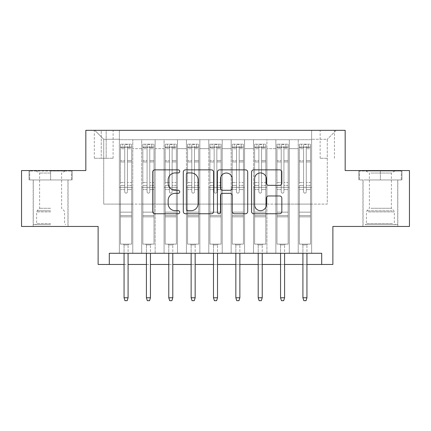 <?xml version="1.0" encoding="UTF-8"?>
<svg xmlns="http://www.w3.org/2000/svg" width="431" height="431" viewBox="0 0 431 431"><rect width="100%" height="100%" fill="white"/><g stroke="black" fill="none" stroke-linecap="round" stroke-linejoin="round"><path stroke-width="0.32" stroke-dasharray="2.15 1.62" d="M179.727 171.393A1.535 1.535 0 0 0 178.192 169.857L154.874 169.857A2.193 2.193 0 0 0 152.682 172.05L152.682 211.551A2.193 2.193 0 0 0 154.874 213.749L178.192 213.749A1.535 1.535 0 0 0 179.727 212.208A1.535 1.535 0 0 0 178.192 210.673L175.175 210.673A7.02 7.02 0 0 1 168.155 203.653L168.155 200.361A7.02 7.02 0 0 1 175.175 193.336L178.192 193.336A1.535 1.535 0 0 0 179.727 191.8A1.535 1.535 0 0 0 178.192 190.265L175.175 190.265A7.02 7.02 0 0 1 168.155 183.245L168.155 179.953A7.02 7.02 0 0 1 175.175 172.928L178.192 172.928A1.535 1.535 0 0 0 179.727 171.393M380.384 179.953L401.961 179.953L380.384 179.953L380.384 170.563L401.961 170.563L358.813 170.563L380.384 170.563L380.384 179.953L359.481 179.953L401.288 179.953L380.384 179.953L380.384 171.01L359.481 171.01L401.288 171.01L380.384 171.01L380.384 179.953M380.384 226.453L362.945 226.453L380.384 226.453M327.285 130.318L320.131 130.318L327.285 130.318M327.285 158.263L320.131 158.263L327.285 158.263M50.616 179.953L29.039 179.953L50.616 179.953L50.616 170.563L72.187 170.563L29.039 170.563L50.616 170.563L50.616 179.953L67.942 179.953L29.712 179.953L71.519 179.953L33.289 179.953L50.616 179.953L50.616 171.01L29.712 171.01L71.519 171.01L50.616 171.01L65.146 171.01L50.616 171.01L50.616 179.953M50.616 226.453L33.176 226.453L50.616 226.453M409.45 170.563L409.45 226.453L332.877 226.453L332.877 264.462L98.123 264.462L98.123 226.453L21.55 226.453L21.55 170.563L85.828 170.563L85.828 130.318L345.172 130.318L345.172 170.563L409.45 170.563M311.635 253.283L311.635 139.709L119.365 139.709L119.365 253.283L132.78 253.283L119.365 253.283L132.78 253.283L119.365 253.283L119.365 139.709L132.78 139.709L132.78 253.283L132.78 139.709L132.78 204.1L141.718 204.1L132.78 204.1L132.78 139.709L119.365 139.709L311.635 139.709L311.635 253.283L298.22 253.283L298.22 139.709L275.867 139.709L275.867 253.283L275.867 139.709L289.282 139.709L289.282 253.283L289.282 139.709L289.282 204.1L289.282 139.709L298.22 139.709L298.22 253.283L311.635 253.283L298.22 253.283L311.635 253.283L311.635 139.261L311.635 204.1L327.285 204.1L327.285 139.261L311.635 139.261L327.285 139.261L327.285 204.1L311.635 204.1L311.635 187.329L311.635 253.283M275.867 253.283L289.282 253.283L275.867 253.283L289.282 253.283L275.867 253.283L275.867 187.329L275.867 204.1L266.924 204.1L266.924 148.652L266.924 204.1L275.867 204.1L275.867 148.652L275.867 204.1L298.22 204.1L289.282 204.1L289.282 187.329L289.282 204.1L275.867 204.1L275.867 187.329L289.282 187.329L289.282 253.283L289.282 187.329L275.867 187.329L275.867 253.283M266.924 253.283L266.924 139.709L253.509 139.709L253.509 253.283L253.509 139.709L266.924 139.709L266.924 253.283L253.509 253.283L266.924 253.283L253.509 253.283L266.924 253.283L266.924 187.329L266.924 253.283M244.566 253.283L244.566 139.709L231.151 139.709L231.151 253.283L231.151 139.709L244.566 139.709L244.566 253.283L231.151 253.283L244.566 253.283L231.151 253.283L244.566 253.283L244.566 148.652L244.566 204.1L253.509 204.1L244.566 204.1L244.566 187.329L244.566 253.283M222.207 253.283L222.207 139.709L208.793 139.709L208.793 253.283L208.793 139.709L222.207 139.709L222.207 253.283L208.793 253.283L222.207 253.283L208.793 253.283L222.207 253.283L222.207 148.652L222.207 204.1L231.151 204.1L222.207 204.1L222.207 187.329L222.207 253.283M199.849 253.283L199.849 139.709L186.434 139.709L186.434 253.283L186.434 139.709L199.849 139.709L199.849 253.283L186.434 253.283L199.849 253.283L186.434 253.283L199.849 253.283L199.849 148.652L199.849 204.1L208.793 204.1L199.849 204.1L199.849 187.329L199.849 253.283M177.491 253.283L177.491 139.709L164.076 139.709L164.076 253.283L164.076 139.709L177.491 139.709L177.491 253.283L164.076 253.283L177.491 253.283L164.076 253.283L177.491 253.283L177.491 148.652L177.491 204.1L186.434 204.1L177.491 204.1L177.491 187.329L177.491 253.283M155.133 253.283L155.133 139.709L141.718 139.709L141.718 253.283L141.718 139.709L155.133 139.709L155.133 253.283L141.718 253.283L155.133 253.283L141.718 253.283L155.133 253.283L155.133 187.329L155.133 253.283M298.22 148.652L298.22 204.1L298.22 139.709L298.22 148.652L289.282 148.652L298.22 148.652M253.509 148.652L253.509 204.1L253.509 139.709L244.566 139.709L244.566 148.652L244.566 139.709L253.509 139.709L253.509 148.652L244.566 148.652L253.509 148.652M231.151 148.652L231.151 204.1L231.151 139.709L222.207 139.709L222.207 148.652L222.207 139.709L231.151 139.709L231.151 148.652L222.207 148.652L231.151 148.652M208.793 148.652L208.793 204.1L208.793 139.709L199.849 139.709L199.849 148.652L199.849 139.709L208.793 139.709L208.793 148.652L199.849 148.652L208.793 148.652M186.434 148.652L186.434 204.1L186.434 139.709L177.491 139.709L177.491 148.652L177.491 139.709L186.434 139.709L186.434 148.652L177.491 148.652L186.434 148.652M155.133 148.652L155.133 204.1L155.133 139.709L155.133 148.652L164.076 148.652L164.076 204.1L155.133 204.1L164.076 204.1L164.076 139.709L155.133 139.709L164.076 139.709L164.076 148.652L155.133 148.652M109.302 264.462L109.302 253.283L109.302 264.462L109.302 253.283L321.698 253.283L109.302 253.283L321.698 253.283L321.698 264.462M101.253 130.318L94.324 130.318L101.253 130.318L101.253 158.263L94.324 158.263L106.171 158.263L101.253 158.263L101.253 130.318M106.171 130.318L113.105 130.318L106.171 130.318L106.171 158.263L113.105 158.263L106.171 158.263L106.171 130.318M311.635 130.318L119.365 130.318L336.228 130.318L311.635 130.318L311.635 139.709L311.635 130.318M119.365 130.318L94.772 130.318L119.365 130.318L119.365 204.1L103.715 204.1L103.715 139.261L119.365 139.261L103.715 139.261L94.772 130.318L103.715 139.261L103.715 204.1L119.365 204.1L119.365 130.318M141.718 148.652L141.718 204.1L141.718 139.709L132.78 139.709L141.718 139.709L141.718 148.652L132.78 148.652L141.718 148.652M275.867 139.709L266.924 139.709L266.924 148.652L266.924 139.709L275.867 139.709L275.867 148.652L275.867 139.709M124.058 264.462L128.082 264.462M146.416 264.462L150.441 264.462M168.774 264.462L172.799 264.462M191.132 264.462L195.157 264.462M213.49 264.462L217.51 264.462M235.843 264.462L239.868 264.462M258.201 264.462L262.226 264.462M280.559 264.462L284.584 264.462M302.918 264.462L306.942 264.462M253.509 204.1L266.924 204.1L253.509 204.1L253.509 187.329L253.509 204.1M231.151 204.1L244.566 204.1L231.151 204.1L231.151 187.329L231.151 204.1M208.793 204.1L222.207 204.1L208.793 204.1L208.793 187.329L208.793 204.1M186.434 204.1L199.849 204.1L186.434 204.1L186.434 187.329L186.434 204.1M164.076 204.1L177.491 204.1L164.076 204.1L164.076 187.329L164.076 204.1M141.718 204.1L155.133 204.1L155.133 187.329L155.133 204.1L141.718 204.1L141.718 187.329L155.133 187.329L141.718 187.329L141.718 253.283L141.718 204.1M119.365 204.1L132.78 204.1L132.78 187.329L132.78 253.283L132.78 187.329L132.78 204.1L119.365 204.1L119.365 187.329L132.78 187.329L119.365 187.329L119.365 253.283L119.365 204.1M298.22 204.1L311.635 204.1L298.22 204.1L298.22 187.329L298.22 204.1M119.365 187.329L132.78 187.329L119.365 187.329M141.718 187.329L155.133 187.329L141.718 187.329M164.076 187.329L177.491 187.329L164.076 187.329L164.076 253.283L164.076 187.329L177.491 187.329L164.076 187.329M186.434 187.329L199.849 187.329L186.434 187.329L186.434 253.283L186.434 187.329L199.849 187.329L186.434 187.329M208.793 187.329L222.207 187.329L208.793 187.329L208.793 253.283L208.793 187.329L222.207 187.329L208.793 187.329M231.151 187.329L244.566 187.329L231.151 187.329L231.151 253.283L231.151 187.329L244.566 187.329L231.151 187.329M253.509 187.329L266.924 187.329L253.509 187.329L253.509 253.283L253.509 187.329L266.924 187.329L253.509 187.329M275.867 187.329L289.282 187.329L275.867 187.329M298.22 187.329L311.635 187.329L298.22 187.329L298.22 253.283L298.22 187.329L311.635 187.329L298.22 187.329M336.228 130.318L327.285 139.261L336.228 130.318M29.039 179.953L29.039 170.563L29.039 179.953M72.187 179.953L72.187 170.563L72.187 179.953M401.961 179.953L401.961 170.563L401.961 179.953M358.813 179.953L358.813 170.563L358.813 179.953M213.582 211.551L213.582 172.05A2.193 2.193 0 0 0 211.384 169.857L185.492 169.857A2.193 2.193 0 0 0 183.294 172.05L183.294 211.551A2.193 2.193 0 0 0 185.492 213.749L211.384 213.749A2.193 2.193 0 0 0 213.582 211.551M187.905 172.928A1.535 1.535 0 0 0 186.37 174.463L186.37 209.137A1.535 1.535 0 0 0 187.905 210.673L191.084 210.673A7.02 7.02 0 0 0 198.109 203.653L198.109 179.953A7.02 7.02 0 0 0 191.084 172.928L187.905 172.928M219.616 169.857L245.508 169.857A2.193 2.193 0 0 1 247.706 172.05L247.706 211.551A2.193 2.193 0 0 1 245.508 213.749L234.426 213.749A2.193 2.193 0 0 1 232.234 211.551L232.234 195.534A2.193 2.193 0 0 0 230.041 193.336L222.687 193.336A2.193 2.193 0 0 0 220.494 195.534L220.494 212.208A1.535 1.535 0 0 1 218.959 213.749A1.535 1.535 0 0 1 217.418 212.208L217.418 172.05A2.193 2.193 0 0 1 219.616 169.857M232.234 178.908A5.872 5.872 0 0 0 226.361 173.036A5.872 5.872 0 0 0 220.494 178.908L220.494 188.072A2.193 2.193 0 0 0 222.687 190.265L230.041 190.265A2.193 2.193 0 0 0 232.234 188.072L232.234 178.908M268.551 185.33L279.633 185.33A2.193 2.193 0 0 0 281.831 183.132L281.831 172.05A2.193 2.193 0 0 0 279.633 169.857L253.74 169.857A2.193 2.193 0 0 0 251.542 172.05L251.542 211.551A2.193 2.193 0 0 0 253.74 213.749L279.633 213.749A2.193 2.193 0 0 0 281.831 211.551L281.831 198.163A2.193 2.193 0 0 0 279.633 195.97L268.551 195.97A2.193 2.193 0 0 0 266.358 198.163L266.358 204.806A5.872 5.872 0 0 1 260.486 210.673A5.872 5.872 0 0 1 254.619 204.806L254.619 178.8A5.872 5.872 0 0 1 260.486 172.928A5.872 5.872 0 0 1 266.358 178.8L266.358 183.132A2.193 2.193 0 0 0 268.551 185.33M124.731 191.8A1.341 1.341 0 0 0 126.073 193.142A1.341 1.341 0 0 1 124.731 191.8L124.731 189.559L124.731 191.8A1.341 1.341 0 0 0 126.073 193.142A1.341 1.341 0 0 0 127.414 191.8A1.341 1.341 0 0 1 126.073 193.142A1.341 1.341 0 0 0 127.414 191.8L127.414 189.559L127.414 191.8A1.341 1.341 0 0 1 126.073 193.142A1.341 1.341 0 0 1 124.731 191.8L124.731 185.427L124.731 191.8M120.481 144.18L120.481 244.118L120.481 212.149L120.481 244.118L123.277 244.118L120.481 244.118L123.277 244.118L120.481 244.118L120.481 189.559L120.481 212.149L131.66 212.149L131.66 244.118L123.277 244.118L128.864 244.118L123.277 244.118L128.864 244.118L128.082 244.9L124.058 244.9L128.082 244.9L124.058 244.9L123.277 244.118L124.058 244.9L123.277 244.118L124.058 244.9L128.082 244.9L128.864 244.118L128.082 244.9L128.864 244.118L131.66 244.118L128.864 244.118L131.66 244.118L131.66 216.841L120.481 216.841L131.66 216.841L131.66 212.149L120.481 212.149L120.481 189.559L124.731 189.559L124.731 182.518L124.731 189.559L120.481 189.559L124.731 189.559L120.481 189.559L120.481 182.518L120.481 189.559L120.481 185.427L124.731 185.427L124.731 160.639L124.731 185.427L120.481 185.427L120.481 160.639L124.731 160.639L124.731 147.445L124.731 160.639L120.481 160.639L120.481 147.445L124.731 147.445L124.731 144.455L124.731 147.445L120.481 147.445L120.481 144.18L120.481 182.518L124.731 182.518L124.731 147.671C125.62 146.896 126.515 146.896 127.414 147.671L127.414 189.559L127.414 144.455L124.731 144.455L127.414 144.455L127.414 147.671C126.52 146.896 125.626 146.896 124.731 147.671L124.731 182.518L120.481 182.518L120.481 161.948L124.731 161.948L120.481 161.948L120.481 148.749L124.731 148.749L120.481 148.749L120.481 147.09L131.66 147.09L131.66 244.118L131.66 189.559L127.414 189.559L127.414 185.427L127.414 189.559L131.66 189.559L127.414 189.559L131.66 189.559L131.66 182.518L127.414 182.518L131.66 182.518L131.66 161.948L127.414 161.948L131.66 161.948L131.66 148.749L127.414 148.749L131.66 148.749L131.66 144.18L131.66 185.427L127.414 185.427L127.414 147.445L127.414 185.427L131.66 185.427L131.66 160.639L127.414 160.639L131.66 160.639L131.66 147.445L127.414 147.445L131.66 147.445L131.66 144.18L120.481 144.18L131.606 144.18L120.535 144.18L129.424 144.18L129.424 147.084L122.716 147.084L122.716 144.18L122.716 147.084L131.606 147.084L120.481 147.09L120.481 144.18M128.082 253.283L128.082 297.773L128.082 244.9L128.082 297.773L124.058 297.773L124.058 244.9L124.058 297.773L128.082 297.773L127.188 300.682L124.952 300.682L127.188 300.682L128.082 297.773L127.188 300.682L124.952 300.682L124.058 297.773L124.058 253.283M124.952 300.682L124.058 297.773L124.952 300.682M131.66 144.18L131.66 147.09L129.424 147.084L129.424 144.18L131.66 144.18M128.082 297.773L124.058 297.773M50.616 224.664L33.289 224.664L50.616 224.664M50.616 223.549L36.64 223.549L50.616 223.549M50.616 173.046L39.614 173.046L50.616 173.046M50.616 208.281L39.614 208.281L50.616 208.281M71.519 179.953L71.519 171.01L71.519 179.953M29.712 179.953L29.712 171.01L29.712 179.953M367.314 224.664L395.475 224.664L367.314 224.664M392.485 223.549L366.415 223.549L392.485 223.549M367.799 171.01L394.92 171.01L367.799 171.01M370.859 173.046L391.386 173.046L370.859 173.046M370.859 208.281L391.386 208.281L370.859 208.281M365.38 224.664L397.711 224.664L365.38 224.664M365.38 179.953L397.711 179.953L365.38 179.953M401.288 179.953L401.288 171.01L401.288 179.953M359.481 179.953L359.481 171.01L359.481 179.953M147.084 191.8A1.341 1.341 0 0 0 148.426 193.142A1.341 1.341 0 0 1 147.084 191.8L147.084 189.559L147.084 191.8A1.341 1.341 0 0 0 148.426 193.142A1.341 1.341 0 0 0 149.767 191.8A1.341 1.341 0 0 1 148.426 193.142A1.341 1.341 0 0 0 149.767 191.8L149.767 189.559L149.767 191.8A1.341 1.341 0 0 1 148.426 193.142A1.341 1.341 0 0 1 147.084 191.8L147.084 185.427L147.084 191.8M142.839 144.18L142.839 244.118L142.839 212.149L142.839 244.118L145.635 244.118L142.839 244.118L145.635 244.118L142.839 244.118L142.839 189.559L142.839 212.149L154.018 212.149L154.018 244.118L145.635 244.118L151.222 244.118L145.635 244.118L151.222 244.118L150.441 244.9L146.416 244.9L150.441 244.9L146.416 244.9L145.635 244.118L146.416 244.9L145.635 244.118L146.416 244.9L150.441 244.9L151.222 244.118L150.441 244.9L151.222 244.118L154.018 244.118L151.222 244.118L154.018 244.118L154.018 216.841L142.839 216.841L154.018 216.841L154.018 212.149L142.839 212.149L142.839 189.559L147.084 189.559L147.084 182.518L147.084 189.559L142.839 189.559L147.084 189.559L142.839 189.559L142.839 182.518L142.839 189.559L142.839 185.427L147.084 185.427L147.084 160.639L147.084 185.427L142.839 185.427L142.839 160.639L147.084 160.639L147.084 147.445L147.084 160.639L142.839 160.639L142.839 147.445L147.084 147.445L147.084 144.455L147.084 147.445L142.839 147.445L142.839 144.18L142.839 182.518L147.084 182.518L147.084 147.671C147.978 146.896 148.873 146.896 149.767 147.671L149.767 189.559L149.767 144.455L147.084 144.455L149.767 144.455L149.767 147.671C148.878 146.896 147.984 146.896 147.084 147.671L147.084 182.518L142.839 182.518L142.839 161.948L147.084 161.948L142.839 161.948L142.839 148.749L147.084 148.749L142.839 148.749L142.839 147.09L154.018 147.09L154.018 244.118L154.018 189.559L149.767 189.559L149.767 185.427L149.767 189.559L154.018 189.559L149.767 189.559L154.018 189.559L154.018 182.518L149.767 182.518L154.018 182.518L154.018 161.948L149.767 161.948L154.018 161.948L154.018 148.749L149.767 148.749L154.018 148.749L154.018 144.18L154.018 185.427L149.767 185.427L149.767 147.445L149.767 185.427L154.018 185.427L154.018 160.639L149.767 160.639L154.018 160.639L154.018 147.445L149.767 147.445L154.018 147.445L154.018 144.18L142.839 144.18L153.964 144.18L142.893 144.18L151.782 144.18L151.782 147.084L145.075 147.084L145.075 144.18L145.075 147.084L153.964 147.084L142.839 147.09L142.839 144.18M150.441 253.283L150.441 297.773L150.441 244.9L150.441 297.773L146.416 297.773L146.416 244.9L146.416 297.773L150.441 297.773L149.546 300.682L147.31 300.682L149.546 300.682L150.441 297.773L149.546 300.682L147.31 300.682L146.416 297.773L146.416 253.283M147.31 300.682L146.416 297.773L147.31 300.682M169.442 191.8A1.341 1.341 0 0 0 170.784 193.142A1.341 1.341 0 0 1 169.442 191.8L169.442 189.559L169.442 191.8A1.341 1.341 0 0 0 170.784 193.142A1.341 1.341 0 0 0 172.125 191.8A1.341 1.341 0 0 1 170.784 193.142A1.341 1.341 0 0 0 172.125 191.8L172.125 189.559L172.125 191.8A1.341 1.341 0 0 1 170.784 193.142A1.341 1.341 0 0 1 169.442 191.8L169.442 185.427L169.442 191.8M165.197 144.18L165.197 244.118L165.197 212.149L165.197 244.118L167.993 244.118L165.197 244.118L167.993 244.118L165.197 244.118L165.197 189.559L165.197 212.149L176.376 212.149L176.376 244.118L167.993 244.118L173.58 244.118L167.993 244.118L173.58 244.118L172.799 244.9L168.774 244.9L172.799 244.9L168.774 244.9L167.993 244.118L168.774 244.9L167.993 244.118L168.774 244.9L172.799 244.9L173.58 244.118L172.799 244.9L173.58 244.118L176.376 244.118L173.58 244.118L176.376 244.118L176.376 216.841L165.197 216.841L176.376 216.841L176.376 212.149L165.197 212.149L165.197 189.559L169.442 189.559L169.442 182.518L169.442 189.559L165.197 189.559L169.442 189.559L165.197 189.559L165.197 182.518L165.197 189.559L165.197 185.427L169.442 185.427L169.442 160.639L169.442 185.427L165.197 185.427L165.197 160.639L169.442 160.639L169.442 147.445L169.442 160.639L165.197 160.639L165.197 147.445L169.442 147.445L169.442 144.455L169.442 147.445L165.197 147.445L165.197 144.18L165.197 182.518L169.442 182.518L169.442 147.671C170.337 146.896 171.231 146.896 172.125 147.671L172.125 189.559L172.125 144.455L169.442 144.455L172.125 144.455L172.125 147.671C171.236 146.896 170.342 146.896 169.442 147.671L169.442 182.518L165.197 182.518L165.197 161.948L169.442 161.948L165.197 161.948L165.197 148.749L169.442 148.749L165.197 148.749L165.197 147.09L176.376 147.09L176.376 244.118L176.376 189.559L172.125 189.559L172.125 185.427L172.125 189.559L176.376 189.559L172.125 189.559L176.376 189.559L176.376 182.518L172.125 182.518L176.376 182.518L176.376 161.948L172.125 161.948L176.376 161.948L176.376 148.749L172.125 148.749L176.376 148.749L176.376 144.18L176.376 185.427L172.125 185.427L172.125 147.445L172.125 185.427L176.376 185.427L176.376 160.639L172.125 160.639L176.376 160.639L176.376 147.445L172.125 147.445L176.376 147.445L176.376 144.18L165.197 144.18L176.317 144.18L165.251 144.18L174.14 144.18L174.14 147.084L167.433 147.084L167.433 144.18L167.433 147.084L176.317 147.084L165.197 147.09L165.197 144.18M172.799 253.283L172.799 297.773L172.799 244.9L172.799 297.773L168.774 297.773L168.774 244.9L168.774 297.773L172.799 297.773L171.904 300.682L169.669 300.682L171.904 300.682L172.799 297.773L171.904 300.682L169.669 300.682L168.774 297.773L168.774 253.283M169.669 300.682L168.774 297.773L169.669 300.682M191.8 191.8A1.341 1.341 0 0 0 193.142 193.142A1.341 1.341 0 0 1 191.8 191.8L191.8 189.559L191.8 191.8A1.341 1.341 0 0 0 193.142 193.142A1.341 1.341 0 0 0 194.483 191.8A1.341 1.341 0 0 1 193.142 193.142A1.341 1.341 0 0 0 194.483 191.8L194.483 189.559L194.483 191.8A1.341 1.341 0 0 1 193.142 193.142A1.341 1.341 0 0 1 191.8 191.8L191.8 185.427L191.8 191.8M187.555 144.18L187.555 244.118L187.555 212.149L187.555 244.118L190.346 244.118L187.555 244.118L190.346 244.118L187.555 244.118L187.555 189.559L187.555 212.149L198.734 212.149L198.734 244.118L190.346 244.118L195.938 244.118L190.346 244.118L195.938 244.118L195.157 244.9L191.132 244.9L195.157 244.9L191.132 244.9L190.346 244.118L191.132 244.9L190.346 244.118L191.132 244.9L195.157 244.9L195.938 244.118L195.157 244.9L195.938 244.118L198.734 244.118L195.938 244.118L198.734 244.118L198.734 216.841L187.555 216.841L198.734 216.841L198.734 212.149L187.555 212.149L187.555 189.559L191.8 189.559L191.8 182.518L191.8 189.559L187.555 189.559L191.8 189.559L187.555 189.559L187.555 182.518L187.555 189.559L187.555 185.427L191.8 185.427L191.8 160.639L191.8 185.427L187.555 185.427L187.555 160.639L191.8 160.639L191.8 147.445L191.8 160.639L187.555 160.639L187.555 147.445L191.8 147.445L191.8 144.455L191.8 147.445L187.555 147.445L187.555 144.18L187.555 182.518L191.8 182.518L191.8 147.671C192.695 146.896 193.589 146.896 194.483 147.671L194.483 189.559L194.483 144.455L191.8 144.455L194.483 144.455L194.483 147.671C193.594 146.896 192.7 146.896 191.8 147.671L191.8 182.518L187.555 182.518L187.555 161.948L191.8 161.948L187.555 161.948L187.555 148.749L191.8 148.749L187.555 148.749L187.555 147.09L198.734 147.09L198.734 244.118L198.734 189.559L194.483 189.559L194.483 185.427L194.483 189.559L198.734 189.559L194.483 189.559L198.734 189.559L198.734 182.518L194.483 182.518L198.734 182.518L198.734 161.948L194.483 161.948L198.734 161.948L198.734 148.749L194.483 148.749L198.734 148.749L198.734 144.18L198.734 185.427L194.483 185.427L194.483 147.445L194.483 185.427L198.734 185.427L198.734 160.639L194.483 160.639L198.734 160.639L198.734 147.445L194.483 147.445L198.734 147.445L198.734 144.18L187.555 144.18L198.675 144.18L187.609 144.18L196.498 144.18L196.498 147.084L189.791 147.084L189.791 144.18L189.791 147.084L198.675 147.084L187.555 147.09L187.555 144.18M195.157 253.283L195.157 297.773L195.157 244.9L195.157 297.773L191.132 297.773L191.132 244.9L191.132 297.773L195.157 297.773L194.262 300.682L192.027 300.682L194.262 300.682L195.157 297.773L194.262 300.682L192.027 300.682L191.132 297.773L191.132 253.283M192.027 300.682L191.132 297.773L192.027 300.682M214.159 191.8A1.341 1.341 0 0 0 215.5 193.142A1.341 1.341 0 0 1 214.159 191.8L214.159 189.559L214.159 191.8A1.341 1.341 0 0 0 215.5 193.142A1.341 1.341 0 0 0 216.841 191.8A1.341 1.341 0 0 1 215.5 193.142A1.341 1.341 0 0 0 216.841 191.8L216.841 189.559L216.841 191.8A1.341 1.341 0 0 1 215.5 193.142A1.341 1.341 0 0 1 214.159 191.8L214.159 185.427L214.159 191.8M209.913 144.18L209.913 244.118L209.913 212.149L209.913 244.118L212.704 244.118L209.913 244.118L212.704 244.118L209.913 244.118L209.913 189.559L209.913 212.149L221.087 212.149L221.087 244.118L212.704 244.118L218.296 244.118L212.704 244.118L218.296 244.118L217.51 244.9L213.49 244.9L217.51 244.9L213.49 244.9L212.704 244.118L213.49 244.9L212.704 244.118L213.49 244.9L217.51 244.9L218.296 244.118L217.51 244.9L218.296 244.118L221.087 244.118L218.296 244.118L221.087 244.118L221.087 216.841L209.913 216.841L221.087 216.841L221.087 212.149L209.913 212.149L209.913 189.559L214.159 189.559L214.159 182.518L214.159 189.559L209.913 189.559L214.159 189.559L209.913 189.559L209.913 182.518L209.913 189.559L209.913 185.427L214.159 185.427L214.159 160.639L214.159 185.427L209.913 185.427L209.913 160.639L214.159 160.639L214.159 147.445L214.159 160.639L209.913 160.639L209.913 147.445L214.159 147.445L214.159 144.455L214.159 147.445L209.913 147.445L209.913 144.18L209.913 182.518L214.159 182.518L214.159 147.671C215.053 146.896 215.947 146.896 216.841 147.671L216.841 189.559L216.841 144.455L214.159 144.455L216.841 144.455L216.841 147.671C215.947 146.896 215.053 146.896 214.159 147.671L214.159 182.518L209.913 182.518L209.913 161.948L214.159 161.948L209.913 161.948L209.913 148.749L214.159 148.749L209.913 148.749L209.913 147.09L221.087 147.09L221.087 244.118L221.087 189.559L216.841 189.559L216.841 185.427L216.841 189.559L221.087 189.559L216.841 189.559L221.087 189.559L221.087 182.518L216.841 182.518L221.087 182.518L221.087 161.948L216.841 161.948L221.087 161.948L221.087 148.749L216.841 148.749L221.087 148.749L221.087 144.18L221.087 185.427L216.841 185.427L216.841 147.445L216.841 185.427L221.087 185.427L221.087 160.639L216.841 160.639L221.087 160.639L221.087 147.445L216.841 147.445L221.087 147.445L221.087 144.18L209.913 144.18L221.033 144.18L209.967 144.18L218.851 144.18L218.851 147.084L212.149 147.084L212.149 144.18L212.149 147.084L221.033 147.084L209.913 147.09L209.913 144.18M217.51 253.283L217.51 297.773L217.51 244.9L217.51 297.773L213.49 297.773L213.49 244.9L213.49 297.773L217.51 297.773L216.615 300.682L214.385 300.682L216.615 300.682L217.51 297.773L216.615 300.682L214.385 300.682L213.49 297.773L213.49 253.283M214.385 300.682L213.49 297.773L214.385 300.682M154.018 144.18L154.018 147.09L151.782 147.084L151.782 144.18L154.018 144.18M150.441 297.773L146.416 297.773M176.376 144.18L176.376 147.09L174.14 147.084L174.14 144.18L176.376 144.18M172.799 297.773L168.774 297.773M198.734 144.18L198.734 147.09L196.498 147.084L196.498 144.18L198.734 144.18M195.157 297.773L191.132 297.773M221.087 144.18L221.087 147.09L218.851 147.084L218.851 144.18L221.087 144.18M217.51 297.773L213.49 297.773M236.517 191.8A1.341 1.341 0 0 0 237.858 193.142A1.341 1.341 0 0 1 236.517 191.8L236.517 189.559L236.517 191.8A1.341 1.341 0 0 0 237.858 193.142A1.341 1.341 0 0 0 239.2 191.8A1.341 1.341 0 0 1 237.858 193.142A1.341 1.341 0 0 0 239.2 191.8L239.2 189.559L239.2 191.8A1.341 1.341 0 0 1 237.858 193.142A1.341 1.341 0 0 1 236.517 191.8L236.517 185.427L236.517 191.8M232.266 144.18L232.266 244.118L232.266 212.149L232.266 244.118L235.062 244.118L232.266 244.118L235.062 244.118L232.266 244.118L232.266 189.559L232.266 212.149L243.445 212.149L243.445 244.118L235.062 244.118L240.654 244.118L235.062 244.118L240.654 244.118L239.868 244.9L235.843 244.9L239.868 244.9L235.843 244.9L235.062 244.118L235.843 244.9L235.062 244.118L235.843 244.9L239.868 244.9L240.654 244.118L239.868 244.9L240.654 244.118L243.445 244.118L240.654 244.118L243.445 244.118L243.445 216.841L232.266 216.841L243.445 216.841L243.445 212.149L232.266 212.149L232.266 189.559L236.517 189.559L236.517 182.518L236.517 189.559L232.266 189.559L236.517 189.559L232.266 189.559L232.266 182.518L232.266 189.559L232.266 185.427L236.517 185.427L236.517 160.639L236.517 185.427L232.266 185.427L232.266 160.639L236.517 160.639L236.517 147.445L236.517 160.639L232.266 160.639L232.266 147.445L236.517 147.445L236.517 144.455L236.517 147.445L232.266 147.445L232.266 144.18L232.266 182.518L236.517 182.518L236.517 147.671C237.406 146.896 238.3 146.896 239.2 147.671L239.2 189.559L239.2 144.455L236.517 144.455L239.2 144.455L239.2 147.671C238.305 146.896 237.411 146.896 236.517 147.671L236.517 182.518L232.266 182.518L232.266 161.948L236.517 161.948L232.266 161.948L232.266 148.749L236.517 148.749L232.266 148.749L232.266 147.09L243.445 147.09L243.445 244.118L243.445 189.559L239.2 189.559L239.2 185.427L239.2 189.559L243.445 189.559L239.2 189.559L243.445 189.559L243.445 182.518L239.2 182.518L243.445 182.518L243.445 161.948L239.2 161.948L243.445 161.948L243.445 148.749L239.2 148.749L243.445 148.749L243.445 144.18L243.445 185.427L239.2 185.427L239.2 147.445L239.2 185.427L243.445 185.427L243.445 160.639L239.2 160.639L243.445 160.639L243.445 147.445L239.2 147.445L243.445 147.445L243.445 144.18L232.266 144.18L243.391 144.18L232.325 144.18L241.209 144.18L241.209 147.084L234.502 147.084L234.502 144.18L234.502 147.084L243.391 147.084L232.266 147.09L232.266 144.18M239.868 253.283L239.868 297.773L239.868 244.9L239.868 297.773L235.843 297.773L235.843 244.9L235.843 297.773L239.868 297.773L238.973 300.682L236.738 300.682L238.973 300.682L239.868 297.773L238.973 300.682L236.738 300.682L235.843 297.773L235.843 253.283M236.738 300.682L235.843 297.773L236.738 300.682M243.445 144.18L243.445 147.09L241.209 147.084L241.209 144.18L243.445 144.18M239.868 297.773L235.843 297.773M258.875 191.8A1.341 1.341 0 0 0 260.216 193.142A1.341 1.341 0 0 1 258.875 191.8L258.875 189.559L258.875 191.8A1.341 1.341 0 0 0 260.216 193.142A1.341 1.341 0 0 0 261.558 191.8A1.341 1.341 0 0 1 260.216 193.142A1.341 1.341 0 0 0 261.558 191.8L261.558 189.559L261.558 191.8A1.341 1.341 0 0 1 260.216 193.142A1.341 1.341 0 0 1 258.875 191.8L258.875 185.427L258.875 191.8M254.624 144.18L254.624 244.118L254.624 212.149L254.624 244.118L257.42 244.118L254.624 244.118L257.42 244.118L254.624 244.118L254.624 189.559L254.624 212.149L265.803 212.149L265.803 244.118L257.42 244.118L263.007 244.118L257.42 244.118L263.007 244.118L262.226 244.9L258.201 244.9L262.226 244.9L258.201 244.9L257.42 244.118L258.201 244.9L257.42 244.118L258.201 244.9L262.226 244.9L263.007 244.118L262.226 244.9L263.007 244.118L265.803 244.118L263.007 244.118L265.803 244.118L265.803 216.841L254.624 216.841L265.803 216.841L265.803 212.149L254.624 212.149L254.624 189.559L258.875 189.559L258.875 182.518L258.875 189.559L254.624 189.559L258.875 189.559L254.624 189.559L254.624 182.518L254.624 189.559L254.624 185.427L258.875 185.427L258.875 160.639L258.875 185.427L254.624 185.427L254.624 160.639L258.875 160.639L258.875 147.445L258.875 160.639L254.624 160.639L254.624 147.445L258.875 147.445L258.875 144.455L258.875 147.445L254.624 147.445L254.624 144.18L254.624 182.518L258.875 182.518L258.875 147.671C259.764 146.896 260.658 146.896 261.558 147.671L261.558 189.559L261.558 144.455L258.875 144.455L261.558 144.455L261.558 147.671C260.663 146.896 259.769 146.896 258.875 147.671L258.875 182.518L254.624 182.518L254.624 161.948L258.875 161.948L254.624 161.948L254.624 148.749L258.875 148.749L254.624 148.749L254.624 147.09L265.803 147.09L265.803 244.118L265.803 189.559L261.558 189.559L261.558 185.427L261.558 189.559L265.803 189.559L261.558 189.559L265.803 189.559L265.803 182.518L261.558 182.518L265.803 182.518L265.803 161.948L261.558 161.948L265.803 161.948L265.803 148.749L261.558 148.749L265.803 148.749L265.803 144.18L265.803 185.427L261.558 185.427L261.558 147.445L261.558 185.427L265.803 185.427L265.803 160.639L261.558 160.639L265.803 160.639L265.803 147.445L261.558 147.445L265.803 147.445L265.803 144.18L254.624 144.18L265.749 144.18L254.683 144.18L263.567 144.18L263.567 147.084L256.86 147.084L256.86 144.18L256.86 147.084L265.749 147.084L254.624 147.09L254.624 144.18M262.226 253.283L262.226 297.773L262.226 244.9L262.226 297.773L258.201 297.773L258.201 244.9L258.201 297.773L262.226 297.773L261.331 300.682L259.096 300.682L261.331 300.682L262.226 297.773L261.331 300.682L259.096 300.682L258.201 297.773L258.201 253.283M259.096 300.682L258.201 297.773L259.096 300.682M265.803 144.18L265.803 147.09L263.567 147.084L263.567 144.18L265.803 144.18M262.226 297.773L258.201 297.773M281.233 191.8A1.341 1.341 0 0 0 282.574 193.142A1.341 1.341 0 0 1 281.233 191.8L281.233 189.559L281.233 191.8A1.341 1.341 0 0 0 282.574 193.142A1.341 1.341 0 0 0 283.916 191.8A1.341 1.341 0 0 1 282.574 193.142A1.341 1.341 0 0 0 283.916 191.8L283.916 189.559L283.916 191.8A1.341 1.341 0 0 1 282.574 193.142A1.341 1.341 0 0 1 281.233 191.8L281.233 185.427L281.233 191.8M276.982 144.18L276.982 244.118L276.982 212.149L276.982 244.118L279.778 244.118L276.982 244.118L279.778 244.118L276.982 244.118L276.982 189.559L276.982 212.149L288.161 212.149L288.161 244.118L279.778 244.118L285.365 244.118L279.778 244.118L285.365 244.118L284.584 244.9L280.559 244.9L284.584 244.9L280.559 244.9L279.778 244.118L280.559 244.9L279.778 244.118L280.559 244.9L284.584 244.9L285.365 244.118L284.584 244.9L285.365 244.118L288.161 244.118L285.365 244.118L288.161 244.118L288.161 216.841L276.982 216.841L288.161 216.841L288.161 212.149L276.982 212.149L276.982 189.559L281.233 189.559L281.233 182.518L281.233 189.559L276.982 189.559L281.233 189.559L276.982 189.559L276.982 182.518L276.982 189.559L276.982 185.427L281.233 185.427L281.233 160.639L281.233 185.427L276.982 185.427L276.982 160.639L281.233 160.639L281.233 147.445L281.233 160.639L276.982 160.639L276.982 147.445L281.233 147.445L281.233 144.455L281.233 147.445L276.982 147.445L276.982 144.18L276.982 182.518L281.233 182.518L281.233 147.671C282.122 146.896 283.016 146.896 283.916 147.671L283.916 189.559L283.916 144.455L281.233 144.455L283.916 144.455L283.916 147.671C283.022 146.896 282.127 146.896 281.233 147.671L281.233 182.518L276.982 182.518L276.982 161.948L281.233 161.948L276.982 161.948L276.982 148.749L281.233 148.749L276.982 148.749L276.982 147.09L288.161 147.09L288.161 244.118L288.161 189.559L283.916 189.559L283.916 185.427L283.916 189.559L288.161 189.559L283.916 189.559L288.161 189.559L288.161 182.518L283.916 182.518L288.161 182.518L288.161 161.948L283.916 161.948L288.161 161.948L288.161 148.749L283.916 148.749L288.161 148.749L288.161 144.18L288.161 185.427L283.916 185.427L283.916 147.445L283.916 185.427L288.161 185.427L288.161 160.639L283.916 160.639L288.161 160.639L288.161 147.445L283.916 147.445L288.161 147.445L288.161 144.18L276.982 144.18L288.107 144.18L277.036 144.18L285.925 144.18L285.925 147.084L279.218 147.084L279.218 144.18L279.218 147.084L288.107 147.084L276.982 147.09L276.982 144.18M284.584 253.283L284.584 297.773L284.584 244.9L284.584 297.773L280.559 297.773L280.559 244.9L280.559 297.773L284.584 297.773L283.69 300.682L281.454 300.682L283.69 300.682L284.584 297.773L283.69 300.682L281.454 300.682L280.559 297.773L280.559 253.283M281.454 300.682L280.559 297.773L281.454 300.682M288.161 144.18L288.161 147.09L285.925 147.084L285.925 144.18L288.161 144.18M284.584 297.773L280.559 297.773M303.586 191.8A1.341 1.341 0 0 0 304.927 193.142A1.341 1.341 0 0 1 303.586 191.8L303.586 189.559L303.586 191.8A1.341 1.341 0 0 0 304.927 193.142A1.341 1.341 0 0 0 306.269 191.8A1.341 1.341 0 0 1 304.927 193.142A1.341 1.341 0 0 0 306.269 191.8L306.269 189.559L306.269 191.8A1.341 1.341 0 0 1 304.927 193.142A1.341 1.341 0 0 1 303.586 191.8L303.586 185.427L303.586 191.8M299.34 144.18L299.34 244.118L299.34 212.149L299.34 244.118L302.136 244.118L299.34 244.118L302.136 244.118L299.34 244.118L299.34 189.559L299.34 212.149L310.519 212.149L310.519 244.118L302.136 244.118L307.723 244.118L302.136 244.118L307.723 244.118L306.942 244.9L302.918 244.9L306.942 244.9L302.918 244.9L302.136 244.118L302.918 244.9L302.136 244.118L302.918 244.9L306.942 244.9L307.723 244.118L306.942 244.9L307.723 244.118L310.519 244.118L307.723 244.118L310.519 244.118L310.519 216.841L299.34 216.841L310.519 216.841L310.519 212.149L299.34 212.149L299.34 189.559L303.586 189.559L303.586 182.518L303.586 189.559L299.34 189.559L303.586 189.559L299.34 189.559L299.34 182.518L299.34 189.559L299.34 185.427L303.586 185.427L303.586 160.639L303.586 185.427L299.34 185.427L299.34 160.639L303.586 160.639L303.586 147.445L303.586 160.639L299.34 160.639L299.34 147.445L303.586 147.445L303.586 144.455L303.586 147.445L299.34 147.445L299.34 144.18L299.34 182.518L303.586 182.518L303.586 147.671C304.48 146.896 305.374 146.896 306.269 147.671L306.269 189.559L306.269 144.455L303.586 144.455L306.269 144.455L306.269 147.671C305.38 146.896 304.485 146.896 303.586 147.671L303.586 182.518L299.34 182.518L299.34 161.948L303.586 161.948L299.34 161.948L299.34 148.749L303.586 148.749L299.34 148.749L299.34 147.09L310.519 147.09L310.519 244.118L310.519 189.559L306.269 189.559L306.269 185.427L306.269 189.559L310.519 189.559L306.269 189.559L310.519 189.559L310.519 182.518L306.269 182.518L310.519 182.518L310.519 161.948L306.269 161.948L310.519 161.948L310.519 148.749L306.269 148.749L310.519 148.749L310.519 144.18L310.519 185.427L306.269 185.427L306.269 147.445L306.269 185.427L310.519 185.427L310.519 160.639L306.269 160.639L310.519 160.639L310.519 147.445L306.269 147.445L310.519 147.445L310.519 144.18L299.34 144.18L310.465 144.18L299.394 144.18L308.284 144.18L308.284 147.084L301.576 147.084L301.576 144.18L301.576 147.084L310.465 147.084L299.34 147.09L299.34 144.18M306.942 253.283L306.942 297.773L306.942 244.9L306.942 297.773L302.918 297.773L302.918 244.9L302.918 297.773L306.942 297.773L306.048 300.682L303.812 300.682L306.048 300.682L306.942 297.773L306.048 300.682L303.812 300.682L302.918 297.773L302.918 253.283M303.812 300.682L302.918 297.773L303.812 300.682M310.519 144.18L310.519 147.09L308.284 147.084L308.284 144.18L310.519 144.18M306.942 297.773L302.918 297.773M275.867 148.652L266.924 148.652L275.867 148.652M131.66 215.581L120.481 215.581L131.66 215.581M50.616 211.901L36.64 211.901L50.616 211.901M50.616 210.791L37.098 210.791L50.616 210.791M368.284 211.901L394.36 211.901L368.284 211.901M392.091 210.791L366.873 210.791L392.091 210.791M154.018 215.581L142.839 215.581L154.018 215.581M176.376 215.581L165.197 215.581L176.376 215.581M198.734 215.581L187.555 215.581L198.734 215.581M221.087 215.581L209.913 215.581L221.087 215.581M243.445 215.581L232.266 215.581L243.445 215.581M265.803 215.581L254.624 215.581L265.803 215.581M288.161 215.581L276.982 215.581L288.161 215.581M310.519 215.581L299.34 215.581L310.519 215.581M362.945 226.453L362.945 179.953M320.131 158.263L320.131 130.318M33.176 226.453L33.176 179.953M68.055 226.453L68.055 179.953M94.324 158.263L94.324 130.318M113.105 158.263L113.105 130.318M334.44 158.263L334.44 130.318M397.824 226.453L397.824 179.953M36.08 171.01L39.614 173.046L39.614 208.281L37.098 210.791L36.64 211.901L36.64 223.549L35.525 224.664M67.942 224.664L67.942 179.953M33.289 224.664L33.289 179.953M65.146 171.01L61.617 173.046L61.617 208.281L64.127 210.791L64.585 211.901L64.585 223.549L65.706 224.664M365.854 171.01L369.383 173.046L369.383 208.281L366.873 210.791L366.415 211.901L366.415 223.549L365.294 224.664M397.711 224.664L397.711 179.953M363.058 224.664L363.058 179.953M394.92 171.01L391.386 173.046L391.386 208.281L393.902 210.791L394.36 211.901L394.36 223.549L395.475 224.664"/><path stroke-width="0.65" d="M179.727 171.393A1.535 1.535 0 0 0 178.192 169.857L154.874 169.857A2.193 2.193 0 0 0 152.682 172.05L152.682 211.551A2.193 2.193 0 0 0 154.874 213.749L178.192 213.749A1.535 1.535 0 0 0 179.727 212.208A1.535 1.535 0 0 0 178.192 210.673L175.175 210.673A7.02 7.02 0 0 1 168.155 203.653L168.155 200.361A7.02 7.02 0 0 1 175.175 193.336L178.192 193.336A1.535 1.535 0 0 0 179.727 191.8A1.535 1.535 0 0 0 178.192 190.265L175.175 190.265A7.02 7.02 0 0 1 168.155 183.245L168.155 179.953A7.02 7.02 0 0 1 175.175 172.928L178.192 172.928A1.535 1.535 0 0 0 179.727 171.393M279.633 185.33A2.193 2.193 0 0 0 281.831 183.132L281.831 172.05A2.193 2.193 0 0 0 279.633 169.857L253.74 169.857A2.193 2.193 0 0 0 251.542 172.05L251.542 211.551A2.193 2.193 0 0 0 253.74 213.749L279.633 213.749A2.193 2.193 0 0 0 281.831 211.551L281.831 198.163A2.193 2.193 0 0 0 279.633 195.97L268.551 195.97A2.193 2.193 0 0 0 266.358 198.163L266.358 204.806A5.872 5.872 0 0 1 260.486 210.673A5.872 5.872 0 0 1 254.619 204.806L254.619 178.8A5.872 5.872 0 0 1 260.486 172.928A5.872 5.872 0 0 1 266.358 178.8L266.358 183.132A2.193 2.193 0 0 0 268.551 185.33L279.633 185.33M109.302 264.462L109.302 253.283L321.698 253.283L321.698 264.462L332.877 264.462L332.877 226.453L409.45 226.453L409.45 170.563L345.172 170.563L345.172 130.318L85.828 130.318L85.828 170.563L21.55 170.563L21.55 226.453L98.123 226.453L98.123 264.462L124.058 264.462M213.582 172.05A2.193 2.193 0 0 0 211.384 169.857L185.492 169.857A2.193 2.193 0 0 0 183.294 172.05L183.294 211.551A2.193 2.193 0 0 0 185.492 213.749L211.384 213.749A2.193 2.193 0 0 0 213.582 211.551L213.582 172.05M219.616 169.857L245.508 169.857A2.193 2.193 0 0 1 247.706 172.05L247.706 211.551A2.193 2.193 0 0 1 245.508 213.749L234.426 213.749A2.193 2.193 0 0 1 232.234 211.551L232.234 195.534A2.193 2.193 0 0 0 230.041 193.336L222.687 193.336A2.193 2.193 0 0 0 220.494 195.534L220.494 212.208A1.535 1.535 0 0 1 218.959 213.749A1.535 1.535 0 0 1 217.418 212.208L217.418 172.05A2.193 2.193 0 0 1 219.616 169.857M128.082 264.462L146.416 264.462M150.441 264.462L168.774 264.462M172.799 264.462L191.132 264.462M195.157 264.462L213.49 264.462M217.51 264.462L235.843 264.462M239.868 264.462L258.201 264.462M262.226 264.462L280.559 264.462M284.584 264.462L302.918 264.462M306.942 264.462L321.698 264.462M187.905 172.928A1.535 1.535 0 0 0 186.37 174.463L186.37 209.137A1.535 1.535 0 0 0 187.905 210.673L191.084 210.673A7.02 7.02 0 0 0 198.109 203.653L198.109 179.953A7.02 7.02 0 0 0 191.084 172.928L187.905 172.928M232.234 178.908A5.872 5.872 0 0 0 226.361 173.036A5.872 5.872 0 0 0 220.494 178.908L220.494 188.072A2.193 2.193 0 0 0 222.687 190.265L230.041 190.265A2.193 2.193 0 0 0 232.234 188.072L232.234 178.908M124.058 297.773L124.952 300.682L127.188 300.682L128.082 297.773L124.058 297.773L124.058 253.283M128.082 297.773L128.082 253.283M146.416 297.773L147.31 300.682L149.546 300.682L150.441 297.773L146.416 297.773L146.416 253.283M150.441 297.773L150.441 253.283M168.774 297.773L169.669 300.682L171.904 300.682L172.799 297.773L168.774 297.773L168.774 253.283M172.799 297.773L172.799 253.283M191.132 297.773L192.027 300.682L194.262 300.682L195.157 297.773L191.132 297.773L191.132 253.283M195.157 297.773L195.157 253.283M213.49 297.773L214.385 300.682L216.615 300.682L217.51 297.773L213.49 297.773L213.49 253.283M217.51 297.773L217.51 253.283M235.843 297.773L236.738 300.682L238.973 300.682L239.868 297.773L235.843 297.773L235.843 253.283M239.868 297.773L239.868 253.283M258.201 297.773L259.096 300.682L261.331 300.682L262.226 297.773L258.201 297.773L258.201 253.283M262.226 297.773L262.226 253.283M280.559 297.773L281.454 300.682L283.69 300.682L284.584 297.773L280.559 297.773L280.559 253.283M284.584 297.773L284.584 253.283M302.918 297.773L303.812 300.682L306.048 300.682L306.942 297.773L302.918 297.773L302.918 253.283M306.942 297.773L306.942 253.283"/></g></svg>
